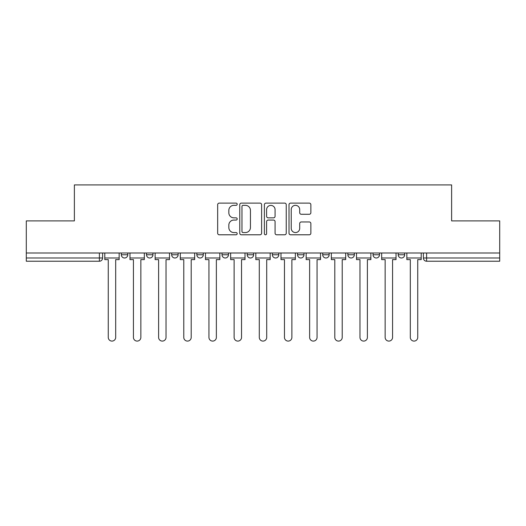 <?xml version="1.0" encoding="UTF-8"?>
<svg xmlns="http://www.w3.org/2000/svg" width="526" height="526" viewBox="0 0 526 526"><rect width="100%" height="100%" fill="white"/><g stroke="black" fill="none" stroke-linecap="round" stroke-linejoin="round"><path stroke-width="0.79" d="M237.187 204.22A1.111 1.111 0 0 0 236.075 203.115L219.25 203.115A1.585 1.585 0 0 0 217.665 204.699L217.665 233.202A1.585 1.585 0 0 0 219.25 234.787L236.075 234.787A1.111 1.111 0 0 0 237.187 233.682A1.111 1.111 0 0 0 236.075 232.571L233.899 232.571A5.069 5.069 0 0 1 228.83 227.502L228.83 225.128A5.069 5.069 0 0 1 233.899 220.059L236.075 220.059A1.111 1.111 0 0 0 237.187 218.954A1.111 1.111 0 0 0 236.075 217.843L233.899 217.843A5.069 5.069 0 0 1 228.83 212.774L228.83 210.4A5.069 5.069 0 0 1 233.899 205.331L236.075 205.331A1.111 1.111 0 0 0 237.187 204.22M398.208 252.999L398.208 254.768L404.665 254.768A3.228 3.228 0 0 1 401.437 257.996A3.228 3.228 0 0 1 398.208 254.768L398.208 252.999M322.701 252.999L322.701 254.768L329.151 254.768A3.228 3.228 0 0 1 325.929 257.996A3.228 3.228 0 0 1 322.701 254.768L322.701 252.999M272.356 252.999L272.356 254.768L278.813 254.768A3.228 3.228 0 0 1 275.585 257.996A3.228 3.228 0 0 1 272.356 254.768L272.356 252.999M247.187 252.999L247.187 254.768L253.644 254.768A3.228 3.228 0 0 1 250.415 257.996A3.228 3.228 0 0 1 247.187 254.768L247.187 252.999M196.849 252.999L196.849 254.768L203.299 254.768A3.228 3.228 0 0 1 200.071 257.996A3.228 3.228 0 0 1 196.849 254.768L196.849 252.999M309.288 214.279A1.585 1.585 0 0 0 310.866 212.695L310.866 204.699A1.585 1.585 0 0 0 309.288 203.115L290.595 203.115A1.585 1.585 0 0 0 289.011 204.699L289.011 233.202A1.585 1.585 0 0 0 290.595 234.787L309.288 234.787A1.585 1.585 0 0 0 310.866 233.202L310.866 223.543A1.585 1.585 0 0 0 309.288 221.959L301.286 221.959A1.585 1.585 0 0 0 299.702 223.543L299.702 228.337A4.234 4.234 0 0 1 295.467 232.571A4.234 4.234 0 0 1 291.233 228.337L291.233 209.565A4.234 4.234 0 0 1 295.467 205.331A4.234 4.234 0 0 1 299.702 209.565L299.702 212.695A1.585 1.585 0 0 0 301.286 214.279L309.288 214.279M26.3 252.999L26.3 220.887L74.383 220.887L74.383 184.909L451.617 184.909L451.617 220.887L499.7 220.887L499.7 252.999L26.3 252.999L26.3 257.996L102.616 257.996L102.616 252.999L102.616 257.996A3.228 3.228 0 0 1 99.394 261.225L26.3 261.225L26.3 257.996M261.613 204.699A1.585 1.585 0 0 0 260.028 203.115L241.342 203.115A1.585 1.585 0 0 0 239.757 204.699L239.757 233.202A1.585 1.585 0 0 0 241.342 234.787L260.028 234.787A1.585 1.585 0 0 0 261.613 233.202L261.613 204.699M265.972 203.115L284.658 203.115A1.585 1.585 0 0 1 286.243 204.699L286.243 233.202A1.585 1.585 0 0 1 284.658 234.787L276.663 234.787A1.585 1.585 0 0 1 275.078 233.202L275.078 221.643A1.585 1.585 0 0 0 273.494 220.059L268.188 220.059A1.585 1.585 0 0 0 266.603 221.643L266.603 233.682A1.111 1.111 0 0 1 265.492 234.787A1.111 1.111 0 0 1 264.387 233.682L264.387 204.699A1.585 1.585 0 0 1 265.972 203.115M423.384 252.999L423.384 257.996L499.7 257.996L499.7 261.225L426.606 261.225A3.228 3.228 0 0 1 423.384 257.996A3.228 3.228 0 0 0 426.606 261.225L426.606 252.999M499.7 252.999L499.7 257.996M404.665 252.999L404.665 254.768A3.228 3.228 0 0 1 401.437 257.996M379.496 252.999L379.496 254.768A3.228 3.228 0 0 1 376.268 257.996A3.228 3.228 0 0 1 373.039 254.768L379.496 254.768M373.039 252.999L373.039 254.768M354.327 252.999L354.327 254.768A3.228 3.228 0 0 1 351.098 257.996A3.228 3.228 0 0 1 347.87 254.768L354.327 254.768L354.327 252.999M347.87 252.999L347.87 254.768M329.151 252.999L329.151 254.768M303.982 252.999L303.982 254.768A3.228 3.228 0 0 1 300.754 257.996A3.228 3.228 0 0 1 297.532 254.768L303.982 254.768L303.982 252.999M297.532 252.999L297.532 254.768M278.813 252.999L278.813 254.768L278.813 252.999M253.644 254.768L253.644 252.999L253.644 254.768A3.228 3.228 0 0 1 250.415 257.996M228.468 252.999L228.468 254.768A3.228 3.228 0 0 1 225.246 257.996A3.228 3.228 0 0 1 222.018 254.768A3.228 3.228 0 0 0 225.246 257.996A3.228 3.228 0 0 0 228.468 254.768L228.468 252.999M222.018 252.999L222.018 254.768L228.468 254.768M203.299 252.999L203.299 254.768M178.13 252.999L178.13 254.768A3.228 3.228 0 0 1 174.902 257.996A3.228 3.228 0 0 1 171.673 254.768A3.228 3.228 0 0 0 174.902 257.996A3.228 3.228 0 0 0 178.13 254.768L171.673 254.768L171.673 252.999M146.504 252.999L146.504 254.768L152.961 254.768L152.961 252.999L152.961 254.768A3.228 3.228 0 0 1 149.732 257.996A3.228 3.228 0 0 1 146.504 254.768A3.228 3.228 0 0 0 149.732 257.996M121.335 252.999L121.335 254.768L127.792 254.768L127.792 252.999L127.792 254.768A3.228 3.228 0 0 1 124.563 257.996A3.228 3.228 0 0 1 121.335 254.768A3.228 3.228 0 0 0 124.563 257.996M99.394 252.999L99.394 261.225A3.228 3.228 0 0 0 102.616 257.996M243.084 205.331A1.111 1.111 0 0 0 241.973 206.442L241.973 231.466A1.111 1.111 0 0 0 243.084 232.571L245.379 232.571A5.069 5.069 0 0 0 250.448 227.502L250.448 210.4A5.069 5.069 0 0 0 245.379 205.331L243.084 205.331M275.078 209.644A4.234 4.234 0 0 0 270.837 205.41A4.234 4.234 0 0 0 266.603 209.644L266.603 216.258A1.585 1.585 0 0 0 268.188 217.843L273.494 217.843A1.585 1.585 0 0 0 275.078 216.258L275.078 209.644M104.799 257.996L104.799 259.614L108.264 259.614L108.264 337.383A3.708 3.708 0 0 0 111.979 341.091A3.708 3.708 0 0 0 115.687 337.383L115.687 259.614L119.159 259.614L119.159 257.996L104.799 257.996L104.799 252.999M119.159 257.996L119.159 252.999M129.968 257.996L129.968 259.614L133.433 259.614L133.433 337.383A3.708 3.708 0 0 0 137.148 341.091A3.708 3.708 0 0 0 140.856 337.383L140.856 259.614L144.328 259.614L144.328 257.996L129.968 257.996L129.968 252.999M144.328 257.996L144.328 252.999M155.137 257.996L155.137 259.614L158.609 259.614L158.609 337.383A3.708 3.708 0 0 0 162.317 341.091A3.708 3.708 0 0 0 166.032 337.383L166.032 259.614L169.497 259.614L169.497 257.996L155.137 257.996L155.137 252.999M169.497 257.996L169.497 252.999M180.306 257.996L180.306 259.614L183.778 259.614L183.778 337.383A3.708 3.708 0 0 0 187.486 341.091A3.708 3.708 0 0 0 191.201 337.383L191.201 259.614L194.666 259.614L194.666 257.996L180.306 257.996L180.306 252.999M194.666 257.996L194.666 252.999M205.482 257.996L205.482 259.614L208.947 259.614L208.947 337.383A3.708 3.708 0 0 0 212.662 341.091A3.708 3.708 0 0 0 216.37 337.383L216.37 259.614L219.842 259.614L219.842 257.996L205.482 257.996L205.482 252.999M219.842 257.996L219.842 252.999M230.651 257.996L230.651 259.614L234.116 259.614L234.116 337.383A3.708 3.708 0 0 0 237.831 341.091A3.708 3.708 0 0 0 241.539 337.383L241.539 259.614L245.011 259.614L245.011 257.996L230.651 257.996L230.651 252.999M245.011 257.996L245.011 252.999M255.82 257.996L255.82 259.614L259.292 259.614L259.292 337.383A3.708 3.708 0 0 0 263 341.091A3.708 3.708 0 0 0 266.708 337.383L266.708 259.614L270.18 259.614L270.18 257.996L255.82 257.996L255.82 252.999M270.18 257.996L270.18 252.999M280.989 257.996L280.989 259.614L284.461 259.614L284.461 337.383A3.708 3.708 0 0 0 288.169 341.091A3.708 3.708 0 0 0 291.884 337.383L291.884 259.614L295.349 259.614L295.349 257.996L280.989 257.996L280.989 252.999M295.349 257.996L295.349 252.999M306.158 257.996L306.158 259.614L309.63 259.614L309.63 337.383A3.708 3.708 0 0 0 313.338 341.091A3.708 3.708 0 0 0 317.053 337.383L317.053 259.614L320.518 259.614L320.518 257.996L306.158 257.996L306.158 252.999M320.518 257.996L320.518 252.999M331.334 257.996L331.334 259.614L334.799 259.614L334.799 337.383A3.708 3.708 0 0 0 338.514 341.091A3.708 3.708 0 0 0 342.222 337.383L342.222 259.614L345.694 259.614L345.694 257.996L331.334 257.996L331.334 252.999M345.694 257.996L345.694 252.999M356.503 257.996L356.503 259.614L359.968 259.614L359.968 337.383A3.708 3.708 0 0 0 363.683 341.091A3.708 3.708 0 0 0 367.391 337.383L367.391 259.614L370.863 259.614L370.863 257.996L356.503 257.996L356.503 252.999M370.863 257.996L370.863 252.999M381.672 257.996L381.672 259.614L385.144 259.614L385.144 337.383A3.708 3.708 0 0 0 388.852 341.091A3.708 3.708 0 0 0 392.567 337.383L392.567 259.614L396.032 259.614L396.032 257.996L381.672 257.996L381.672 252.999M396.032 257.996L396.032 252.999M406.841 257.996L406.841 259.614L410.313 259.614L410.313 337.383A3.708 3.708 0 0 0 414.021 341.091A3.708 3.708 0 0 0 417.736 337.383L417.736 259.614L421.201 259.614L421.201 257.996L406.841 257.996L406.841 252.999M421.201 257.996L421.201 252.999"/></g></svg>
